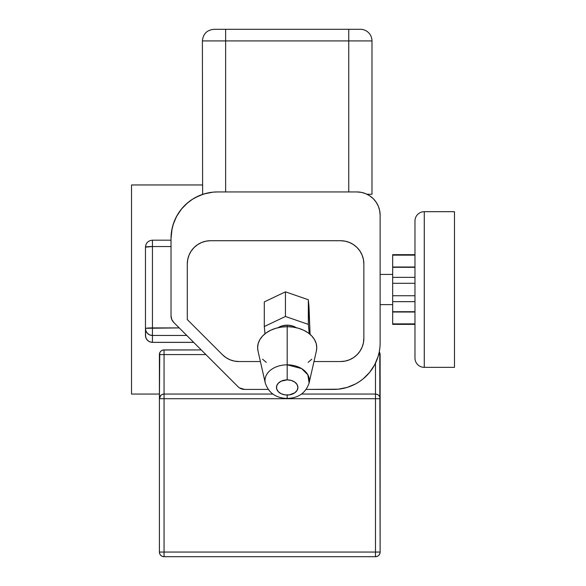<?xml version="1.0" encoding="UTF-8"?>
<svg xmlns="http://www.w3.org/2000/svg" width="586" height="586" viewBox="0 0 586 586"><rect width="100%" height="100%" fill="white"/><g stroke="black" fill="none" stroke-linecap="round" stroke-linejoin="round"><path stroke-width="0.88" d="M145.995 244.487L145.467 247.145C145.841 242.948 148.163 240.626 152.441 240.179L171.024 240.179L152.441 240.179L152.441 246.538L171.024 246.538L152.441 246.538L152.441 335.463L186.766 335.463L185.982 334.679M359.482 29.3L360.368 29.3A11.617 11.617 0 0 1 371.985 40.917L371.985 194.259L367.019 194.259L371.985 194.259L371.985 40.917L348.751 40.917L348.751 191.937L348.751 29.3L214.124 29.3M287.191 379.875A10.724 7.581 0 0 1 297.915 387.456A10.724 7.581 0 0 1 287.191 395.037L287.191 398.436C298.413 398.114 305.716 392.972 309.108 383.01L307.84 374.762L301.629 368.601L287.191 364.829L287.191 379.875L291.293 380.446L294.773 382.094L297.095 384.555L297.915 387.456L297.095 390.357L294.773 392.818L289.286 394.891L285.096 394.891L281.236 393.755L278.277 391.668L276.673 388.936L276.673 385.976L278.277 383.244L281.236 381.149L287.191 379.875A10.724 7.581 0 0 0 276.467 387.456A10.724 7.581 0 0 0 287.191 395.037L287.191 398.436C275.969 398.114 268.666 392.972 265.275 383.01A22.195 15.697 0 0 1 287.191 364.829L287.191 379.875M296.186 327.677A13.141 9.295 180 0 0 287.191 325.164L287.191 364.829A22.195 15.697 180 0 1 309.108 383.01L316.389 350.911A29.571 20.913 180 0 0 287.191 326.688A29.571 20.913 180 0 0 257.994 350.911L265.275 383.01A22.195 15.697 0 0 1 287.191 364.829L287.191 326.688L281.419 327.091L275.874 328.277L270.761 330.211L266.278 332.811L262.601 335.983L259.869 339.594L258.192 343.521L257.62 347.601L258.008 350.97M380.124 304.617L392.671 304.617L380.124 304.617M392.671 274.416L380.124 274.416L392.671 274.416M392.671 254.668L414.976 254.668L392.671 254.668L392.671 255.152L414.976 255.152L392.671 255.152L392.671 267.018L392.671 254.668M202.397 184.964L131.528 184.964L131.528 394.063L159.407 394.063L131.528 394.063L131.528 184.964L202.397 184.964M414.976 220.973L414.976 358.053A9.295 9.295 0 0 0 424.271 367.349L424.271 211.685A9.295 9.295 0 0 0 414.976 220.973L414.976 358.053A9.295 9.295 0 0 0 424.271 367.349L454.472 367.349L454.472 211.685L424.271 211.685A9.295 9.295 0 0 0 414.976 220.973M424.271 367.349L424.271 211.685L454.472 211.685L454.472 367.349L424.271 367.349M203.467 194.259L201.423 194.801M198.053 196.193L194.523 198.009M188.853 201.811L185.557 204.646M183.14 207.107L182.707 207.59M178.371 213.326L176.481 216.549M177.617 214.535L174.54 220.673M202.002 194.589L200.383 195.197M194.992 197.746L193.695 198.493M188.582 202.024L187.601 202.822M182.949 207.319L182.268 208.089M178.254 213.509L177.836 214.183M174.613 220.49L174.401 221.003M379.706 210.784L379.53 209.942M378.629 206.961L378.212 205.942M373.494 198.918L372.85 198.28M370.367 196.237L369.59 195.709M198.566 195.966L196.193 197.101M191.842 199.658L189.49 201.313M185.835 204.389L183.586 206.624M180.686 210.03L178.642 212.901M176.547 216.439L174.811 220.021M173.5 223.442L172.218 227.939M172.116 228.379L171.024 238.399L171.918 229.338L171.024 238.399L171.024 315.869L171.735 319.429L173.749 322.439L238.004 386.694A9.295 9.295 0 0 0 244.574 389.419L239.41 387.851L244.574 389.419L268.176 389.419L244.574 389.419M379.772 211.114L379.545 210M191.461 199.907L188.86 201.804M185.564 204.639L182.957 207.312M181.924 208.499L178.679 212.857M173.434 223.64L172.357 227.353M171.566 231.345L171.083 236.004M180.583 210.176L182.634 207.671M199.57 195.526L198.046 196.2M193.036 198.888L191.454 199.914M174.203 221.508L173.515 223.398M355.563 383.933L359.474 381.589L355.563 383.933L347.146 387.419L338.21 389.192L306.207 389.419L333.661 389.419A46.47 46.47 0 0 0 380.124 342.949L380.124 215.165A23.235 23.235 0 0 0 356.889 191.937L361.423 192.384L365.781 193.702L361.423 192.384L356.889 191.937L217.494 191.937L212.938 192.157L204.001 193.937L195.585 197.423L191.673 199.767L195.585 197.423M379.904 347.505L379.23 352.018L379.904 347.505M366.514 375.809L363.137 378.871L369.576 372.432L374.637 364.858L378.124 356.442L379.23 352.018M184.634 205.547L188.011 202.485L181.572 208.924L176.511 216.498L173.024 224.914L171.918 229.338M205.928 193.395L199.621 195.512L192.699 199.101L186.48 203.796L181.125 209.473L176.804 215.963L173.624 223.083L171.676 230.635L171.024 238.399L171.024 315.869A9.295 9.295 0 0 0 173.749 322.439L238.004 386.694M378.593 206.873L378.256 206.045M376.358 202.485L375.838 201.723M201.401 194.808L198.215 196.12M194.508 198.017L191.593 199.826M188.216 202.316L185.659 204.551M174.533 220.68L173.566 223.251M359.474 381.589L363.137 378.871M380.124 342.949L380.124 215.165L379.677 210.638L378.358 206.279L376.212 202.258L373.319 198.742L369.803 195.849L365.781 193.702M191.673 199.767L188.011 202.485M163.172 394.151L164.051 394.063C161.231 394.341 159.685 395.887 159.407 398.714L159.407 552.056L164.051 552.056L159.407 552.056L159.407 398.714L164.051 398.714L164.051 394.063L272.871 394.063L164.051 394.063L164.051 354.567L205.876 354.567L159.407 354.567L164.051 354.567L164.051 349.923L164.051 398.714L375.48 398.714L375.48 394.063L301.512 394.063L375.48 394.063L375.48 552.056L164.051 552.056L164.051 398.714L380.124 398.714L380.124 354.567L378.651 354.567L380.124 354.567L379.318 351.952M376.358 394.151L375.48 394.063L375.48 363.21L375.48 394.063C378.3 394.341 379.853 395.887 380.124 398.714L379.772 396.934M363.415 259.422L363.862 263.956L363.862 338.305A23.235 23.235 0 0 1 340.627 361.54L313.979 361.54L340.627 361.54L345.161 361.093L349.52 359.767L353.534 357.621L357.057 354.735L359.943 351.212L362.097 347.198L363.415 342.839L363.862 338.305L363.862 263.956L363.415 259.422L362.097 255.064L359.943 251.05L357.057 247.526L353.534 244.64L349.52 242.494L345.161 241.168L340.627 240.721L210.52 240.721L205.986 241.168L201.628 242.494L197.614 244.64L194.091 247.526L191.204 251.05L189.058 255.064L187.732 259.422L187.286 263.956L187.286 319.553L222.468 354.735L225.991 357.621L230.005 359.767L234.363 361.093L238.898 361.54L260.404 361.54L238.898 361.54A23.235 23.235 0 0 1 222.468 354.735L225.991 357.621M191.204 251.05L189.058 255.064L187.732 259.422M359.943 351.212L362.097 347.198L363.415 342.839M362.097 255.064L359.943 251.05M357.057 247.526L353.534 244.64M308.99 306.522L310.089 334.372L308.331 299.746L308.99 306.522M356.889 191.937L217.494 191.937A46.47 46.47 0 0 0 171.024 238.399M414.976 283.294L392.671 283.294L392.671 277.361L414.976 277.361L392.671 277.361L392.671 267.304L392.671 295.732L414.976 295.732L392.671 295.732L392.671 283.294L414.976 283.294M414.976 301.665L392.671 301.665L392.671 295.732L392.671 311.73L414.976 311.73L392.671 311.73L392.671 301.665L414.976 301.665M392.671 312.008L392.671 324.366L392.671 323.875L414.976 323.875L392.671 323.875L392.671 312.008L414.976 312.008L392.671 312.008L392.671 311.02M414.976 267.018L392.671 267.018L414.976 267.018M414.976 267.304L392.671 267.304L414.976 267.304M392.671 268.007L392.671 267.018M163.172 350.003L201.225 349.923L164.051 349.923C161.231 350.201 159.685 351.747 159.407 354.567L159.407 398.714L164.051 398.714L164.051 556.7L375.48 556.7L375.48 552.056L380.124 552.056L380.124 398.714A4.644 4.644 0 0 0 375.48 394.063M380.036 397.806L380.124 398.714L375.48 398.714L375.48 552.056L164.051 552.056L164.051 556.7A4.644 4.644 0 0 1 159.407 552.056C159.685 554.876 161.231 556.422 164.051 556.7L375.48 556.7C378.3 556.422 379.853 554.876 380.124 552.056L379.772 352.794M378.043 394.839L377.252 394.422M160.769 395.425L159.407 398.714L159.758 352.794M162.278 394.422L161.494 394.832M164.051 394.063A4.644 4.644 0 0 0 159.407 398.714M375.48 552.056L375.48 556.7A4.644 4.644 0 0 0 380.124 552.056L375.48 552.056M380.124 354.567A4.644 4.644 0 0 0 379.259 351.871M160.769 351.285L160.212 351.952M162.278 350.274L161.494 350.692M164.051 349.923A4.644 4.644 0 0 0 159.407 354.567M363.862 263.956A23.235 23.235 0 0 0 340.627 240.721L210.52 240.721A23.235 23.235 0 0 0 187.286 263.956L187.286 319.553L222.468 354.735M264.293 301.9L285.433 291.835L308.331 299.746L308.331 324.388L308.331 299.746L285.433 291.835L285.433 316.477L285.433 291.835L264.293 301.9L264.293 326.549L264.293 301.9M309.24 333.661L308.331 324.388L285.433 316.477L264.293 326.549L265.004 333.778L264.293 326.549L285.433 316.477L308.331 324.388L309.24 333.661M296.487 327.882L292.224 325.867L287.191 325.164L282.159 325.867L277.896 327.882M308.104 362.382L311.781 359.218M316.374 350.97L316.762 347.601L316.198 343.521L314.514 339.594L311.781 335.983L308.104 332.811L303.621 330.211L298.508 328.277L292.963 327.091L287.191 326.688L287.191 325.164A13.141 9.295 180 0 0 278.196 327.677M262.601 359.218L266.278 362.382M358.412 29.3L225.632 29.3L225.632 191.937L225.632 40.917L202.397 40.917L202.624 194.259M225.632 40.917L348.751 40.917L348.751 29.3L360.368 29.3A11.617 11.617 0 0 1 371.985 40.917L202.397 40.917C203.086 33.863 206.961 29.989 214.015 29.3L225.632 29.3L225.632 40.917M152.441 240.179L152.441 246.538L145.467 247.145L145.467 335.404L145.995 338.056L147.511 340.312L149.767 341.814L152.441 342.37L193.651 342.341L152.441 342.341L152.441 335.463L186.766 335.463M193.68 342.37L152.441 342.37C148.207 341.96 145.877 339.631 145.467 335.404A6.973 6.944 180 0 0 152.441 342.341L152.441 327.911L179.213 327.911L145.995 328.285L145.467 328.519L145.599 335.522M152.441 335.463A6.973 6.944 180 0 1 145.467 328.519L145.995 331.171L147.511 333.427L149.767 334.928L152.441 335.463M145.467 247.145L145.467 328.519A6.973 0.608 180 0 1 152.441 327.911L152.441 246.538A6.973 0.608 0 0 0 145.467 247.145M392.671 324.366L414.976 324.366"/></g></svg>
